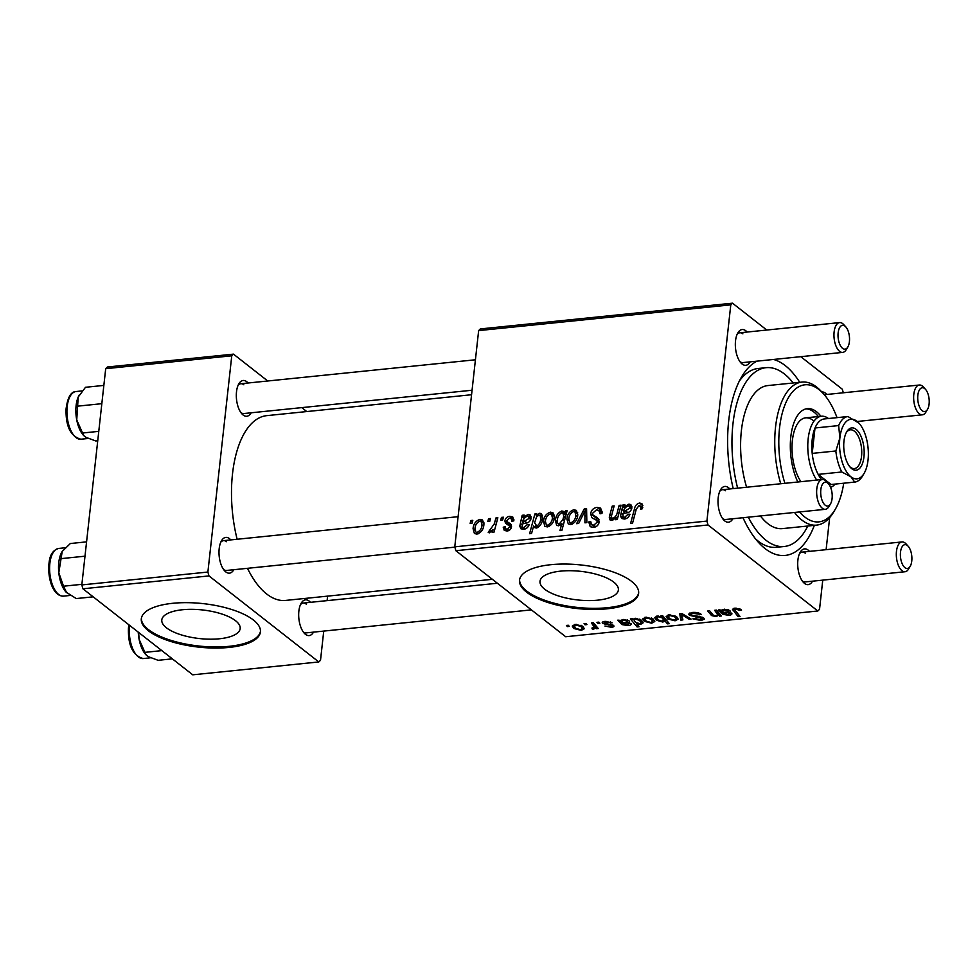 <?xml version="1.0" encoding="UTF-8"?>
<svg xmlns="http://www.w3.org/2000/svg" width="978" height="978" viewBox="0 0 978 978"><rect width="100%" height="100%" fill="white"/><g stroke="black" fill="none" stroke-linecap="round" stroke-linejoin="round"><path stroke-width="1.47" d="M166.419 627.79A39.426 14.389 -173.7 0 0 209.769 639.184A39.426 14.389 -173.7 0 0 240.172 628.585A39.426 14.389 -173.7 0 0 235.551 620.724A39.426 14.389 -173.7 0 0 192.201 609.331A39.426 14.389 -173.7 0 0 161.798 619.93A39.426 14.389 -173.7 0 0 166.419 627.79M148.338 630.724A59.915 21.858 -173.7 0 0 214.206 648.059A59.915 21.858 -173.7 0 0 260.417 631.947A59.915 21.858 -173.7 0 0 253.388 620.003A59.915 21.858 -173.7 0 0 187.519 602.668A59.915 21.858 -173.7 0 0 141.309 618.793A59.915 21.858 -173.7 0 0 148.338 630.724M141.394 618.243A59.915 21.858 -173.7 0 0 148.46 629.624A59.915 21.858 -173.7 0 0 213.595 646.947A59.915 21.858 -173.7 0 0 260.454 631.385M613.756 582.118A39.426 14.389 6.3 0 1 618.377 589.966A39.426 14.389 6.3 0 1 587.974 600.578A39.426 14.389 6.3 0 1 544.624 589.172A39.426 14.389 6.3 0 1 540.003 581.311A39.426 14.389 6.3 0 1 570.406 570.712A39.426 14.389 6.3 0 1 613.756 582.118M526.543 592.118A59.915 21.858 -173.7 0 0 592.411 609.441A59.915 21.858 -173.7 0 0 638.622 593.328A59.915 21.858 -173.7 0 0 631.592 581.384A59.915 21.858 -173.7 0 0 565.712 564.061A59.915 21.858 -173.7 0 0 519.514 580.174A59.915 21.858 -173.7 0 0 526.543 592.118M519.599 579.624A59.915 21.858 -173.7 0 0 526.665 591.005A59.915 21.858 -173.7 0 0 591.8 608.328A59.915 21.858 -173.7 0 0 638.658 592.766M233.828 569.709A17.971 8.496 -95.8 0 1 225.796 571.91A17.971 8.496 -95.8 0 1 224.647 570.834A17.971 8.496 -95.8 0 1 221.566 540.651A17.971 8.496 -95.8 0 1 229.475 538.646A17.971 8.496 -95.8 0 1 230.784 539.905M223.559 569.477A14.976 7.078 84.2 0 0 226.529 570.455L454.856 547.142M313.51 632.13A17.971 8.496 -95.8 0 1 305.478 634.343A17.971 8.496 -95.8 0 1 304.329 633.267A17.971 8.496 -95.8 0 1 301.248 603.084A17.971 8.496 -95.8 0 1 309.158 601.079A17.971 8.496 -95.8 0 1 310.466 602.326M303.241 631.898A14.976 7.078 84.2 0 0 306.212 632.876L531.409 609.881M251.15 412.802A17.971 8.496 -95.8 0 1 243.119 415.002A17.971 8.496 -95.8 0 1 241.969 413.926A17.971 8.496 -95.8 0 1 238.889 383.743A17.971 8.496 -95.8 0 1 246.798 381.738A17.971 8.496 -95.8 0 1 248.106 382.997M240.881 412.569A14.976 7.078 84.2 0 0 243.852 413.535L472.056 390.234M812.535 581.176A17.971 8.496 -95.8 0 1 804.503 583.389A17.971 8.496 -95.8 0 1 803.354 582.313A17.971 8.496 -95.8 0 1 800.273 552.13A17.971 8.496 -95.8 0 1 808.17 550.125A17.971 8.496 -95.8 0 1 809.491 551.384M802.266 580.944A14.976 7.078 84.2 0 0 805.236 581.922L905.041 571.739A14.976 7.078 -95.8 0 1 901.985 570.7A14.976 7.078 -95.8 0 1 896.313 554.379A14.976 7.078 -95.8 0 1 901.997 541.934A14.976 7.078 -95.8 0 1 905.053 542.973A14.976 7.078 -95.8 0 1 906.007 543.866L908.134 546.201A11.98 5.66 84.2 0 0 907.364 545.479A11.98 5.66 84.2 0 0 900.518 552.154A11.98 5.66 84.2 0 0 904.919 567.656A11.98 5.66 84.2 0 0 910.188 566.323A11.98 5.66 84.2 0 0 908.134 546.201M732.852 518.756A17.971 8.496 -95.8 0 1 724.82 520.968A17.971 8.496 -95.8 0 1 723.671 519.88A17.971 8.496 -95.8 0 1 720.578 489.697A17.971 8.496 -95.8 0 1 728.488 487.692A17.971 8.496 -95.8 0 1 729.808 488.951M722.583 518.523A14.976 7.078 84.2 0 0 725.554 519.501L825.359 509.306A14.976 7.078 -95.8 0 1 822.302 508.267A14.976 7.078 -95.8 0 1 816.63 491.958A14.976 7.078 -95.8 0 1 822.315 479.501A14.976 7.078 -95.8 0 1 825.359 480.54A14.976 7.078 -95.8 0 1 826.324 481.445L828.452 483.768A11.98 5.66 84.2 0 0 827.681 483.046A11.98 5.66 84.2 0 0 820.823 489.721A11.98 5.66 84.2 0 0 825.236 505.223A11.98 5.66 84.2 0 0 830.505 503.89A11.98 5.66 84.2 0 0 828.452 483.768M750.175 361.848A17.971 8.496 -95.8 0 1 742.143 364.048A17.971 8.496 -95.8 0 1 740.994 362.972A17.971 8.496 -95.8 0 1 737.901 332.789A17.971 8.496 -95.8 0 1 745.811 330.784A17.971 8.496 -95.8 0 1 747.131 332.043M739.906 361.615A14.976 7.078 84.2 0 0 742.877 362.594L842.681 352.398A14.976 7.078 -95.8 0 1 839.625 351.359A14.976 7.078 -95.8 0 1 833.953 335.038A14.976 7.078 -95.8 0 1 839.637 322.593A14.976 7.078 -95.8 0 1 842.681 323.632A14.976 7.078 -95.8 0 1 843.647 324.537L845.774 326.86A11.98 5.66 84.2 0 0 845.004 326.139A11.98 5.66 84.2 0 0 838.146 332.813A11.98 5.66 84.2 0 0 842.559 348.315A11.98 5.66 84.2 0 0 847.828 346.982A11.98 5.66 84.2 0 0 845.774 326.86M821.801 391.97A17.971 8.496 -95.8 0 1 825.505 393.217A17.971 8.496 -95.8 0 1 826.813 394.464M773.512 359.464A98.851 46.712 -95.8 0 1 785.261 365.601A98.851 46.712 -95.8 0 1 799.747 382.312M814.356 525.357A98.851 46.712 -95.8 0 1 765.053 548.572A98.851 46.712 -95.8 0 1 758.72 542.643A98.851 46.712 -95.8 0 1 742.999 517.717M755.493 538.841A89.866 42.47 84.2 0 0 758.097 541.054A89.866 42.47 84.2 0 0 776.41 547.301L784.283 546.494A89.866 42.47 84.2 0 0 807.816 526.017M471.567 394.733L266.701 415.65A92.861 43.888 84.2 0 0 237.128 539.257M247.483 568.316A92.861 43.888 84.2 0 0 266.652 593.976A92.861 43.888 84.2 0 0 285.576 600.419L492.386 579.306M455.87 550.712L454.77 546.836L706.911 521.091L708.011 524.966L455.87 550.712L565.687 636.739L817.828 610.993L819.54 609.318L822.755 580.137M826.117 549.685L829.662 517.606M454.77 546.836L478.645 330.601L480.357 328.926L732.498 303.18L766.776 330.038M800.774 356.677L842.302 389.207L843.329 392.777M507.044 521.677L510.626 523.902L511.543 526.604C511.042 529.184 509.55 530.651 507.093 531.03L504.293 530.418L503.205 527.179L505.149 526.739L505.834 528.902L507.374 529.257L509.599 527.105L509.526 525.981L505.54 523.303L504.856 520.846C505.516 518.108 507.166 516.592 509.819 516.298L512.729 516.934L513.829 520.871L511.885 521.311L511.139 518.426L509.538 518.071L506.787 520.492L507.044 521.677L511.457 525.21M511.384 527.435L508.095 524.893M522.166 515.284L524.147 515.076L524.147 516.812L528.169 514.416L530.1 514.893L531.127 518.144C530.431 521.237 528.56 522.912 525.528 523.157L522.228 524L522.301 527.228L523.976 527.558L527.35 524.465L529.232 524.526C528.181 527.362 526.298 528.964 523.609 529.342L520.809 528.731L519.807 526.078L522.166 515.284L524.147 516.812M543.499 521.47C543.902 516.751 546.213 513.646 550.418 512.142L552.973 512.79L554.355 517.301C553.988 522.215 551.641 525.418 547.313 526.922L544.856 526.298L543.499 521.47L545.394 522.961M639.551 503.047L641.898 503.572L642.473 508.731L640.529 509.171L640.896 507.472L639.184 505.333L636.262 509.232L632.546 523.193L630.602 523.401L634.453 508.939C635.028 505.76 636.727 503.804 639.551 503.047L642.876 505.65M642.766 507.509L639.184 505.333M564.709 513.474L565.431 510.871L567.118 510.687L561.873 530.418L559.942 530.614L561.8 523.719L558.462 525.785L556.629 525.296L555.418 520.455C555.749 515.919 557.888 512.765 561.812 510.981L563.609 511.433L566.091 514.55M576.617 523.682L584.245 508.939L586.58 508.707L586.861 522.631L584.942 522.827L584.905 511.029L578.67 523.462L576.617 523.682M602.057 512.692L596.653 509.672L592.558 513.303L592.876 514.941L597.485 517.741L599.184 521.763C598.573 525.113 596.666 526.995 593.475 527.435L590.223 526.702L588.78 521.934L590.712 521.543L591.58 524.648L593.78 525.162L597.265 522.081L596.739 520.418L591.837 517.68L590.639 513.682C591.384 510.003 593.512 507.912 597.032 507.386L600.675 508.144L601.996 513.377L600.064 513.805L599.306 510.259L602.069 512.411M592.876 514.941L599.074 519.905M470.149 523.34L470.895 520.516L472.802 520.32L472.105 523.132L470.149 523.34M706.911 521.091L730.786 304.855L478.645 330.601M566.898 519.086C567.301 514.367 569.612 511.262 573.817 509.758L576.372 510.394L577.754 514.917C577.387 519.819 575.04 523.022 570.712 524.526L568.255 523.902L566.898 519.086L568.793 520.565M622.925 504.99L624.905 504.795L624.905 506.531L628.927 504.135L630.859 504.611L631.886 507.851C631.189 510.944 629.331 512.619 626.287 512.875L622.986 513.707L623.072 516.946L624.734 517.264L628.108 514.183L629.991 514.245C628.94 517.069 627.057 518.67 624.367 519.049L621.568 518.45L620.565 515.785L622.925 504.99L624.905 506.531M617.375 512.044L619.147 505.381L621.079 505.186L617.265 519.526L615.321 519.721L615.969 517.325L611.702 520.345L610.064 519.954L609.27 517.203L612.228 506.091L614.16 505.895L611.213 516.946L612.509 518.511C615.26 517.411 616.874 515.259 617.375 512.044L618.927 513.254M613.414 519.721L611.617 518.316L613.756 519.489M534.868 513.988L536.8 513.792L536.25 515.785L539.746 513.242L541.445 513.707L542.631 518.621C542.325 523.096 540.235 526.237 536.372 528.034L534.66 527.594L533.633 526.005L531.543 533.511L529.611 533.707L534.868 513.988L536.409 515.198M473.071 528.67C473.474 523.951 475.785 520.834 479.99 519.342L482.545 519.978L483.914 524.501C483.548 529.404 481.2 532.607 476.873 534.11L474.416 533.487L473.071 528.67L474.953 530.149M487.814 521.531L488.56 518.707L490.479 518.523L489.77 521.335L487.814 521.531M494.342 523.707L495.932 517.961L497.863 517.765L494.049 532.105L492.117 532.301L492.924 529.342L489.477 532.827L488.23 532.448L494.342 523.707L495.956 524.966M489.232 530.162L491.433 531.519M500.712 520.21L501.457 517.399L503.364 517.203L502.668 520.015L500.712 520.21M596.947 622.326L598.854 622.13L599.869 623.279L597.913 623.475L596.947 622.326M584.062 623.646L585.969 623.451L586.971 624.587L585.015 624.795L584.062 623.646M613.426 625.297C614.514 626.336 613.854 627.008 611.458 627.301L604.93 626.042L610.651 626.592L611.678 625.614L610.908 625.186L602.717 623.463C601.702 622.35 602.509 621.653 605.15 621.372L612.142 622.815L605.957 622.081L604.551 623.206L613.426 625.297L613.976 626.189M604.416 621.47L604.551 623.206M612.057 624.612L611.91 626.006L611.8 624.526M602.888 621.886L602.717 623.463L602.216 622.631M632.289 618.719L632.949 619.526L635.077 618.316L641.519 620.248L643.145 622.803L640.749 624.319L636.556 623.695L639.037 626.751L637.106 626.947L630.358 618.915L632.289 618.719M692.363 612.472C696.336 612.167 699.343 612.839 701.397 614.502L693.39 613.389C691.214 613.597 690.517 614.16 691.312 615.064L699.331 616.495L703.647 617.949L704.392 619.111L701.116 620.529L692.889 618.842L694.49 618.402L700.028 619.624L701.801 618.194L689.49 615.321L688.732 614.098L692.363 612.472M691.104 612.656L691.312 615.064M702.338 617.228L702.167 618.781L701.923 617.069M669.16 614.844L676.556 616.617L678.194 619.123L675.077 620.81L667.619 618.915L666.104 616.531L669.16 614.844M714.637 610.309L716.568 610.113L721.483 615.957L719.539 616.152L718.72 615.174L716.067 616.617L711.519 615.541L707.717 611.018L709.649 610.822L713.439 615.321L715.786 615.859L717.754 614.746L714.637 610.309M740.823 609.441L741.556 610.162L739.759 610.468L735.921 609.037L734.637 609.685L740.028 616.446L738.097 616.641L732.473 609.306L734.881 608.133L740.823 609.441M708.011 524.966L817.828 610.993M729.735 610.48C730.933 611.739 729.991 612.509 726.911 612.79L723.94 613.328L728.011 614.612L729.686 613.194L731.715 613.096C732.363 614.27 731.373 615.015 728.732 615.333L722.656 614.294L718.427 609.917L721.483 610.394L724.258 609.208L729.735 610.48L730.358 611.458M731.715 613.096L731.899 613.854M660.92 615.798L662.607 615.627L669.355 623.658L667.424 623.854L665.101 621.042L662.827 622.057L656.262 620.162L654.661 617.644L657.143 616.067L661.788 616.861L660.92 615.798M679.734 613.878L682.069 613.634L691.079 619.062L689.16 619.257L681.739 614.649L682.889 619.893L680.822 620.113L679.734 613.878M645.761 617.228L653.157 619.001L654.795 621.519L651.678 623.194L644.221 621.311L642.705 618.915L645.761 617.228M628.976 620.773C630.174 622.02 629.233 622.79 626.152 623.084L623.169 623.609L627.253 624.893L628.915 623.475L630.957 623.389C631.605 624.563 630.614 625.309 627.974 625.614L621.886 624.575L617.668 620.211L620.724 620.688L623.499 619.502L628.976 620.773L629.6 621.751M630.957 623.389L631.14 624.147M575.321 624.416L582.729 626.189L584.355 628.707L581.25 630.394L573.793 628.499L572.277 626.103L575.321 624.416M595.578 625.333L595.333 627.521L593.842 629.098L592.289 629.037L591.922 628.072L594.343 627.24L591.421 622.888L593.353 622.693L598.267 628.536L596.336 628.732L595.321 627.876M566.384 625.443L568.291 625.248L569.306 626.397L567.35 626.592L566.384 625.443M793.207 382.973A89.866 42.47 84.2 0 0 784.344 373.914A89.866 42.47 84.2 0 0 766.031 367.679L758.146 368.486A89.866 42.47 84.2 0 0 739.38 380.992M82.922 588.793L81.822 584.917L207.886 572.044L208.986 575.92L82.922 588.793L192.739 674.82L318.804 661.947L320.515 660.272L323.742 631.091M327.104 600.639L327.593 596.128M207.886 572.044L231.762 355.809L105.697 368.682L107.409 367.007L233.473 354.134L267.752 380.992M301.762 407.63L306.786 411.567M81.822 584.917L105.697 368.682M208.986 575.92L318.804 661.947M233.473 354.134L231.762 355.809M226.541 541.69A14.976 7.078 84.2 0 0 223.485 540.651A14.976 7.078 84.2 0 0 220.771 542.203M306.224 604.111A14.976 7.078 84.2 0 0 303.168 603.071A14.976 7.078 84.2 0 0 300.466 604.636M243.864 384.782A14.976 7.078 84.2 0 0 240.808 383.743A14.976 7.078 84.2 0 0 238.094 385.295M733.219 488.609A98.851 46.712 -95.8 0 1 741.764 376.616A98.851 46.712 -95.8 0 1 757.033 361.139M732.498 303.18L730.786 304.855M742.877 333.828A14.976 7.078 84.2 0 0 739.833 332.789A14.976 7.078 84.2 0 0 737.119 334.342M725.554 490.736A14.976 7.078 84.2 0 0 722.51 489.697A14.976 7.078 84.2 0 0 719.796 491.249M805.249 553.169A14.976 7.078 84.2 0 0 802.192 552.118A14.976 7.078 84.2 0 0 799.478 553.682M739.943 608.878L739.759 610.468M739.209 608.56L739.075 609.771M736.018 608.059L735.921 609.037M738.341 614.428L738.097 616.641M733.402 608.426L733.145 610.749M724.038 612.411L723.94 613.328M728.83 614.477L728.732 615.333M722.901 611.971L722.656 614.294M721.996 609.93L721.642 613.218M719.686 609.795L719.588 610.639M724.551 609.979L722.583 611.067L723.365 612.595L725.493 612.142C727.644 611.983 728.414 611.494 727.828 610.675L724.551 609.979L724.637 609.184M727.938 609.587L728.17 611.226L728.329 609.722M719.784 613.939L719.539 616.152M718.964 612.961L718.72 615.174M716.165 615.81L716.067 616.617M711.752 613.402L711.519 615.541M667.668 621.641L667.424 623.854M665.333 618.866L665.101 621.042M662.925 621.238L662.827 622.057M656.715 616.128L656.262 620.162M661.91 615.688L661.788 616.861M664.294 617.631L663.989 620.358L662.473 617.986L658.194 616.751L656.739 617.631L658.157 619.954L662.558 621.299L663.915 617.179M658.28 616.03L658.194 616.751M662.717 615.749L662.473 617.986M675.175 619.905L675.077 620.81M668.06 615.028L667.619 618.915M674.27 620.101L676.116 619.013L674.759 616.898L670.04 615.541L668.292 616.641L669.539 618.719L674.27 620.101M674.893 615.651L674.759 616.898M670.126 614.783L670.04 615.541M689.294 617.986L689.16 619.257M681.849 613.658L681.739 614.649M681.532 613.683L680.822 620.113M699.747 613.475L699.6 614.795M699.429 613.328L699.294 614.539M697.766 612.754L697.669 613.707M693.5 612.387L693.39 613.389M701.238 619.416L701.116 620.529M700.297 616.653L700.199 617.583M689.747 613.059L689.49 615.321M651.776 622.301L651.678 623.194M644.661 617.411L644.221 621.311M650.871 622.485L652.717 621.397L651.36 619.282L646.641 617.937L644.881 619.037L646.14 621.116L650.871 622.485M651.495 618.035L651.36 619.282M646.727 617.167L646.641 617.937M640.871 623.206L640.749 624.319M636.629 623.047L636.556 623.695M637.35 624.673L637.106 626.947M639.734 623.622L641.116 622.729L639.526 620.37L635.345 619.086L634.013 620.003L635.59 622.411L639.734 623.622M639.967 619.257L639.82 620.614M634.184 618.499L634.013 620.003M635.431 618.292L635.345 619.086M637.399 618.426L637.301 619.282M639.673 619.123L639.526 620.37M623.279 622.693L623.169 623.609M628.072 624.771L627.974 625.614M622.142 622.265L621.886 624.575M621.238 620.223L620.883 623.512M618.927 620.076L618.829 620.932M623.793 620.26L621.825 621.348L622.607 622.876L624.734 622.436C626.886 622.277 627.656 621.788 627.069 620.969L623.793 620.26L623.878 619.465M627.179 619.869L627.411 621.519L627.57 620.003M610.627 621.959L610.492 623.206M606.042 621.311L605.957 622.081M611.556 626.385L611.458 627.301M610.993 624.343L610.908 625.186M605.076 623.499L604.979 624.38M581.348 629.49L581.25 630.394M574.22 624.612L573.793 628.499M580.431 629.673L582.277 628.585L580.92 626.47L576.201 625.125L574.453 626.226L575.7 628.304L580.431 629.673M581.066 625.235L580.92 626.47M576.286 624.367L576.201 625.125M585.162 623.524L585.015 624.795M596.58 626.519L596.336 628.732M593.976 627.864L593.842 629.098M592.387 628.145L592.289 629.037M598.047 622.216L597.913 623.475M567.484 625.333L567.35 626.592M472.447 521.739L470.895 520.516M602.057 511.323L597.032 507.386M591.287 524.367L588.719 522.362M590.798 523.523L588.78 521.934M595.834 526.775L593.78 525.162M598.842 523.316L597.265 522.081M599.111 522.276L596.739 520.418M596.336 520.137L596.262 518.096L590.639 513.682M586.617 510.809L584.245 508.939M586.653 512.399L584.905 511.029M577.717 512.814L573.817 509.758M570.981 522.753C574 521.347 575.602 518.866 575.81 515.333L574.93 511.861L573.609 511.518C570.675 512.985 569.086 515.443 568.805 518.902L569.697 522.423L572.582 524.012M577.472 516.629L575.81 515.333M566.788 511.934L565.431 510.871M563.328 524.917L561.8 523.719M557.313 521.934L555.418 520.455M564.648 513.206L561.812 510.981M562.961 519.477L563.744 516.213L562.961 513.059L561.775 512.729C559.025 514.342 557.546 516.836 557.338 520.223C556.922 522.35 557.57 523.597 559.282 523.951L562.961 519.477L564.465 520.663M560.504 524.905L558.12 523.633L560.101 525.186M565.321 517.448L563.744 516.213M642.485 508.719L640.896 507.472M636.018 510.161L634.453 508.939M631.874 506.445L628.927 504.135M626.348 518.536L624.734 517.264M629.526 515.296L628.108 514.183M624.673 519.012L620.565 515.785M622.766 514.404L621.164 513.144M624.869 508.352L622.937 506.836M628.133 505.956C625.517 506.91 623.976 508.902 623.512 511.91L629.966 508.047L629.404 506.262L628.133 505.956M625.015 513.083L623.512 511.91M631.543 509.281L629.966 508.047M620.7 506.604L619.147 505.381M617.521 518.548L615.969 517.325M612.851 520.015L609.27 517.203M613.768 507.301L612.228 506.091M554.318 515.198L550.418 512.142M547.582 525.149C550.59 523.731 552.203 521.262 552.411 517.717L551.531 514.257L550.211 513.915C547.277 515.369 545.687 517.827 545.406 521.286L546.299 524.807L549.184 526.396M554.074 519.012L552.411 517.717M536.995 516.372L536.25 515.785M542.509 515.406L539.746 513.242M536.225 528.047L533.633 526.005M537.545 527.692L535.382 525.993L536.457 526.286C539.025 524.77 540.431 522.423 540.663 519.245L540.333 515.797L538.927 515.064L536.519 517.032L534.563 522.875L537.961 527.46M542.313 520.528L540.663 519.245M542.717 517.668L538.927 515.064M542.423 519.978L540.748 518.658M531.115 516.726L528.169 514.416M525.589 528.817L523.976 527.558M528.768 525.577L527.35 524.465M523.915 529.294L519.807 526.078M522.007 524.697L520.406 523.438M524.11 518.646L522.179 517.13M527.374 516.25C524.758 517.203 523.218 519.184 522.753 522.203L529.208 518.34L528.646 516.543L527.374 516.25M524.257 523.377L522.753 522.203M530.785 519.575L529.208 518.34M507.924 530.871L503.205 527.179M508.939 530.479L507.374 529.257M511.066 528.267L509.599 527.105M510.577 526.629L510.492 525.259L504.856 520.846M510.492 525.259L510.614 524.563M513.89 519.489L509.819 516.298M483.89 522.399L479.99 519.342M477.154 532.338C480.161 530.932 481.775 528.45 481.983 524.905L481.103 521.445L479.782 521.103C476.848 522.558 475.247 525.015 474.978 528.475L475.87 531.995L478.743 533.585M483.633 526.213L481.983 524.905M490.125 519.929L488.56 518.707M497.484 519.184L495.932 517.961M494.465 530.553L492.924 529.342M503.01 518.621L501.457 517.399M820.945 416.273A44.939 21.235 84.2 0 0 816.52 411.75A44.939 21.235 84.2 0 0 807.363 408.633A44.939 21.235 84.2 0 0 790.982 435.344A44.939 21.235 84.2 0 0 797.828 482.007M818.329 416.542A44.939 21.235 84.2 0 0 813.892 412.019A44.939 21.235 84.2 0 0 806.055 408.853M837.021 417.643A68.9 32.555 84.2 0 0 823.39 393.706A68.9 32.555 84.2 0 0 818.965 389.574A68.9 32.555 84.2 0 0 784.283 406.628A68.9 32.555 84.2 0 0 784.894 483.328M799.564 511.946A68.9 32.555 84.2 0 0 804.894 517.093A68.9 32.555 84.2 0 0 835.2 509.416A68.9 32.555 84.2 0 0 843.721 483.205M835.2 509.416L833.586 512.13A71.895 33.973 -95.8 0 1 816.606 525.125A71.895 33.973 -95.8 0 1 801.96 520.137A71.895 33.973 -95.8 0 1 794.527 512.46M780.75 483.755A71.895 33.973 -95.8 0 1 801.997 382.08A71.895 33.973 -95.8 0 1 816.642 387.068A71.895 33.973 -95.8 0 1 821.263 391.383L823.39 393.706M801.997 382.08L767.852 385.564A71.895 33.973 84.2 0 0 746.605 487.24M760.383 515.944A71.895 33.973 84.2 0 0 767.816 523.621A71.895 33.973 84.2 0 0 782.461 528.609L816.606 525.125M766.031 367.679A89.866 42.47 84.2 0 0 737.632 488.156M748.304 517.179A89.866 42.47 84.2 0 0 765.982 540.259A89.866 42.47 84.2 0 0 784.283 546.494M800.945 481.689A35.954 16.993 -95.8 0 1 792.192 442.667A35.954 16.993 -95.8 0 1 805.652 417.838A35.954 16.993 -95.8 0 1 812.975 420.332M61.956 551.861L62.213 551.433A23.973 11.333 84.2 0 0 61.956 551.861A23.973 11.333 84.2 0 0 59.035 560.675A23.973 11.333 84.2 0 0 58.802 572.778L62.213 551.433L70.355 543.524L86.577 541.861M84.988 556.189L60.587 558.683M81.883 584.331L63.533 586.201L58.802 572.778A23.973 11.333 84.2 0 0 66.064 592.118A23.973 11.333 84.2 0 0 66.162 592.228M93.191 596.837L76.247 598.56L66.088 592.142M66.638 592.717L63.533 586.201M161.847 650.627L144.915 652.35L139.096 639.27L138.668 632.46M172.348 658.854L158.118 660.309L148.265 656.654L146.187 655.028L144.915 652.35M138.253 632.143A23.973 11.333 84.2 0 0 139.096 639.27A23.973 11.333 84.2 0 0 145.746 654.551A23.973 11.333 84.2 0 0 146.028 654.832M97.739 440.76L95.758 440.968L85.905 437.325L83.827 435.687L82.555 433.009L76.736 419.929L78.203 397.068L85.489 387.288L103.839 385.418M101.822 403.682L77.421 406.176M98.778 431.359L82.555 433.009M79.352 394.819A23.973 11.333 84.2 0 0 79.279 394.953A23.973 11.333 84.2 0 0 78.203 397.068A23.973 11.333 84.2 0 0 76.736 419.929A23.973 11.333 84.2 0 0 83.387 435.21A23.973 11.333 84.2 0 0 83.656 435.503M830.505 503.89L828.892 506.604A14.976 7.078 -95.8 0 1 825.359 509.306M847.828 346.982L846.215 349.684A14.976 7.078 -95.8 0 1 842.681 352.398M910.188 566.323L908.574 569.025A14.976 7.078 -95.8 0 1 905.041 571.739M922.242 410.748A11.98 5.66 84.2 0 0 927.511 409.415A11.98 5.66 84.2 0 0 925.457 389.281A11.98 5.66 84.2 0 0 924.687 388.572A11.98 5.66 84.2 0 0 917.841 395.246A11.98 5.66 84.2 0 0 922.242 410.748M927.511 409.415L925.897 412.117A14.976 7.078 -95.8 0 1 922.364 414.819A14.976 7.078 -95.8 0 1 919.308 413.78A14.976 7.078 -95.8 0 1 913.635 397.471A14.976 7.078 -95.8 0 1 919.32 385.026A14.976 7.078 -95.8 0 1 922.376 386.065A14.976 7.078 -95.8 0 1 923.33 386.958L925.457 389.281M863.953 456.873A21.271 10.049 -95.8 0 1 850.408 467.447A21.271 10.049 -95.8 0 1 843.953 441.212A21.271 10.049 -95.8 0 1 846.765 431.726A21.271 10.049 -95.8 0 1 858.88 432.41A21.271 10.049 -95.8 0 1 863.953 456.873M849.772 466.689A19.474 9.205 84.2 0 0 854.356 468.572A19.474 9.205 84.2 0 0 861.532 456.371A19.474 9.205 84.2 0 0 850.395 429.831A19.474 9.205 84.2 0 0 846.288 432.594M816.703 480.076A35.954 16.993 -95.8 0 1 808.17 438.755A35.954 16.993 -95.8 0 1 821.41 416.237A35.954 16.993 -95.8 0 1 828.464 418.523M847.938 416.53L824.295 418.951A32.946 15.575 84.2 0 0 815.016 427.985A32.946 15.575 84.2 0 0 812.205 439.587A32.946 15.575 84.2 0 0 812.205 453.401A32.946 15.575 84.2 0 0 818.17 474.391L831.08 484.501L854.711 482.093L850.897 476.763L841.813 471.983A32.946 15.575 -95.8 0 1 835.848 450.98L839.87 438.01L838.647 425.577A32.946 15.575 -95.8 0 1 847.938 416.53L858.928 423.119A29.951 14.157 84.2 0 0 857.009 421.322A29.951 14.157 84.2 0 0 839.87 438.01A29.951 14.157 84.2 0 0 850.897 476.763A29.951 14.157 84.2 0 0 864.075 473.425A29.951 14.157 84.2 0 0 868.036 460.076A29.951 14.157 84.2 0 0 858.928 423.119M841.813 471.983L818.17 474.391A32.946 15.575 84.2 0 0 821.618 479.575M829.002 484.44A32.946 15.575 84.2 0 0 831.08 484.501M838.647 425.577L815.016 427.985L812.205 453.401L835.848 450.98M835.163 484.086A35.954 16.993 -95.8 0 1 830.591 487.337M864.075 473.425L862.462 476.139A32.946 15.575 -95.8 0 1 854.711 482.093M727.021 611.873L726.911 612.79M720.798 609.954L720.603 611.751M710.835 612.277L710.59 614.551M717.155 610.81L716.911 613.023M662.962 616.042L662.729 618.194M684.38 615.028L684.233 616.262M695.981 616.128L695.884 617.118M626.262 622.167L626.152 623.084M620.04 620.235L619.844 622.045M608.781 624.062L608.695 624.844M593.573 622.949L593.316 625.235M598.854 519.318L595.345 516.567M586.739 516.641L584.832 515.149M565.198 517.924L563.683 516.726M623.842 510.797L622.289 509.575M627.754 512.57L625.944 511.164M611.397 515.981L609.832 514.758M523.083 521.078L521.531 519.868M526.983 522.863L525.186 521.457M511.347 524.868L508.731 522.827M63.558 596.128C52.482 596.458 47.115 576.763 49.157 562.106C50.025 554.575 53.203 550.027 58.68 548.438A23.961 11.32 84.2 0 0 50.11 561.592A23.961 11.32 84.2 0 0 63.558 596.128L70.233 595.443M129.609 625.358A23.961 11.32 84.2 0 0 129.377 627.827A23.961 11.32 84.2 0 0 143.24 658.549L150.526 657.803M67.017 408.486A23.961 11.32 84.2 0 0 80.881 439.22C70.55 436.347 65.612 426.237 66.076 408.89C67.604 397.435 70.917 391.64 76.003 391.53A23.961 11.32 84.2 0 0 67.017 408.486M734.637 609.685L734.808 608.133M722.583 611.067L722.754 609.538M717.754 614.746L718.072 611.898M656.739 617.631L656.91 616.091M676.116 619.013L676.397 616.482M668.292 616.641L668.475 614.93M652.717 621.397L652.998 618.878M644.881 619.037L645.077 617.326M641.116 622.729L641.409 620.15M621.825 621.348L621.996 619.82M582.277 628.585L582.558 626.067M574.453 626.226L574.636 624.514M594.343 627.24L594.673 624.257M591.58 524.648L594.807 527.179M569.697 522.423L572.02 524.232M574.93 511.861L577.802 514.11M562.961 513.059L565.883 515.345M623.072 516.946L625.492 518.841M629.404 506.262L631.837 508.169M546.299 524.807L548.621 526.629M551.531 514.257L554.404 516.506M539.929 515.32L542.717 517.509M522.301 527.228L524.734 529.135M528.646 516.543L531.078 518.45M511.139 518.426L513.853 520.565M505.834 528.902L508.23 530.785M509.122 525.492L511.421 527.289M475.87 531.995L478.193 533.817M481.103 521.445L483.976 523.695M58.68 548.438L65.294 547.766M128.815 624.734L128.436 628.231C127.971 645.578 132.91 655.688 143.24 658.549M80.881 439.22L88.167 438.474M76.003 391.53L82.164 390.907M223.485 540.651L458.095 516.69M722.51 489.697L822.315 479.501M839.637 322.593L739.833 332.789M475.418 359.782L240.808 383.743M901.997 541.934L802.192 552.118M497.399 583.243L303.168 603.071M857.205 421.481L922.364 414.819M824.295 394.721L919.32 385.026M821.41 416.237L805.652 417.838"/></g></svg>
